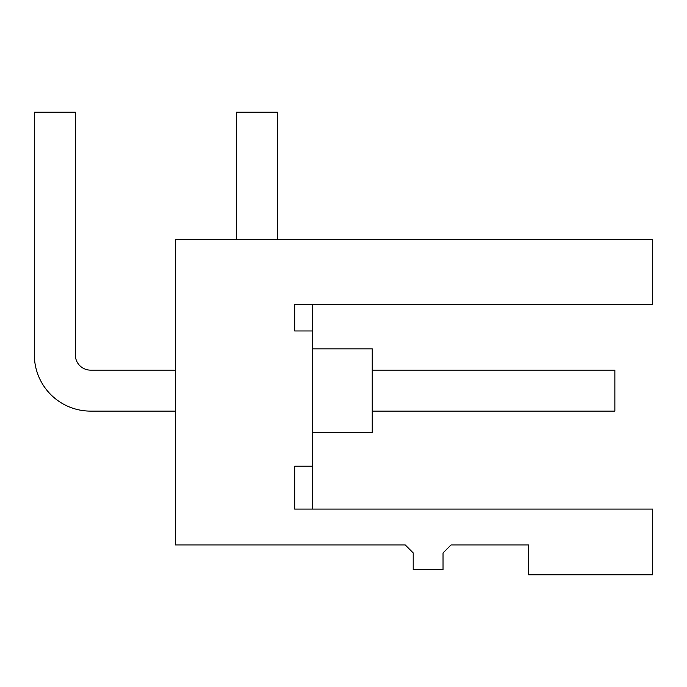 <?xml version="1.0" encoding="UTF-8"?>
<svg xmlns="http://www.w3.org/2000/svg" width="687" height="687" viewBox="0 0 687 687"><rect width="100%" height="100%" fill="white"/><g stroke="black" fill="none" stroke-linecap="round" stroke-linejoin="round"><path stroke-width="1.03" d="M294.68 304.504L294.68 330.971L294.68 304.504L652.65 304.504L652.65 239.488L175.348 239.488L175.348 544.963L405.253 544.963L413.205 552.915L413.205 569.617L443.038 569.617L443.038 552.915L450.99 544.963L528.552 544.963L528.552 574.787L652.65 574.787L652.65 509.093L294.68 509.093L294.68 466.207L312.576 466.207L312.576 304.504M294.68 330.971L312.576 330.971M312.576 370.147L312.576 348.85L372.234 348.85L372.234 432.424L312.576 432.424L312.576 411.118M175.348 370.147L90.632 370.147A15.312 15.312 0 0 1 75.321 354.835A15.312 15.312 0 0 0 90.632 370.147A15.312 15.312 0 0 1 75.321 354.835A15.312 15.312 0 0 0 90.632 370.147A15.312 15.312 0 0 1 75.321 354.835A15.312 15.312 0 0 0 90.632 370.147A15.312 15.312 0 0 1 75.321 354.835A15.312 15.312 0 0 0 90.632 370.147A15.312 15.312 0 0 1 75.321 354.835L75.321 112.213L34.35 112.213L34.35 354.835A56.282 56.282 0 0 0 90.632 411.118L175.348 411.118M614.865 411.118L372.234 411.118L614.865 411.118L614.865 370.147L372.234 370.147M277.376 239.488L277.376 112.213L236.405 112.213L236.405 239.488M312.576 509.093L312.576 466.207"/></g></svg>
